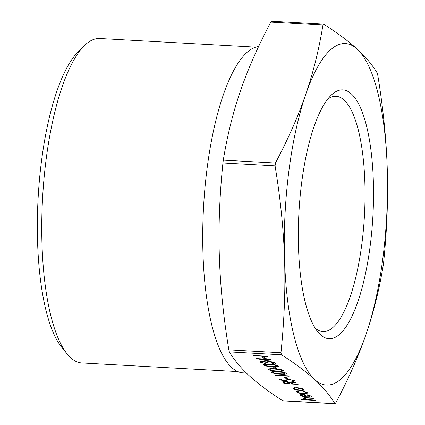 <?xml version="1.0" encoding="UTF-8"?>
<svg xmlns="http://www.w3.org/2000/svg" width="425" height="425" viewBox="0 0 425 425"><rect width="100%" height="100%" fill="white"/><g stroke="black" fill="none" stroke-linecap="round" stroke-linejoin="round"><path stroke-width="0.64" d="M246.426 373.06L243.015 372.868A163.455 48.562 -86.8 0 1 231.822 367.62A163.455 48.562 -86.8 0 1 204.627 191.702A163.455 48.562 -86.8 0 1 258.618 46.527M237.777 371.599L81.797 362.961A162.477 48.269 -86.8 0 1 70.667 357.744A162.477 48.269 -86.8 0 1 67.246 354.078A162.477 48.269 -86.8 0 1 42.58 198.061A162.477 48.269 -86.8 0 1 84.32 45.719A162.477 48.269 -86.8 0 1 99.763 38.5L255.744 47.138M327.845 98.929A117.853 35.015 -86.8 0 1 335.984 96.273A117.853 35.015 -86.8 0 1 344.059 100.061A117.853 35.015 -86.8 0 1 363.407 229.867A117.853 35.015 -86.8 0 1 322.952 331.622A117.853 35.015 -86.8 0 1 315.159 328.084M351.342 93.882A124.615 37.023 93.2 0 0 330.963 95.418A124.615 37.023 93.2 0 0 298.95 212.261A124.615 37.023 93.2 0 0 317.863 331.92A124.615 37.023 93.2 0 0 320.487 334.73A124.615 37.023 93.2 0 0 370.207 245.682A124.615 37.023 93.2 0 0 351.342 93.882M281.488 354.79L280.973 352.734C284.304 320.227 285.504 289.202 284.569 259.654C283.634 230.106 280.473 198.836 275.076 165.851L275.437 163.014C288.129 139.076 298.228 116.195 305.74 94.371C313.257 72.553 318.994 49.428 322.957 25.006L323.287 24.23L323.834 24.23C337.562 33.033 348.643 41.299 357.09 49.024A171.036 50.814 93.2 0 0 305.74 94.371A171.036 50.814 93.2 0 0 284.569 259.654A171.036 50.814 93.2 0 0 314.744 379.589C306.297 371.859 295.216 363.593 281.488 354.79L229.351 351.9C234.35 360.219 241.071 368.247 249.518 375.976C257.959 383.701 269.046 391.967 282.768 400.77L283.321 400.77M271.697 21.34L270.821 22.116C258.129 46.059 248.025 68.94 240.513 90.759C233.001 112.582 227.263 135.702 223.3 160.129L222.939 162.961C219.608 195.463 218.407 226.493 219.343 256.041C220.272 285.589 223.438 316.859 228.836 349.844L229.351 351.9M335.787 402.884L334.905 403.66C329.912 395.34 323.191 387.313 314.744 379.589A171.036 50.814 93.2 0 0 366.09 334.241A171.036 50.814 93.2 0 0 387.265 168.959C388.2 198.507 387 229.537 383.669 262.039L383.308 264.871C379.344 289.297 373.607 312.418 366.09 334.241C358.578 356.06 348.479 378.941 335.787 402.884M377.251 73.1L377.772 75.156C383.169 108.141 386.33 139.411 387.265 168.959A171.036 50.814 93.2 0 0 357.09 49.024C365.537 56.753 372.257 64.781 377.251 73.1M303.7 393.821C300.209 393.534 297.872 392.934 296.682 392.015L296.422 391.531L297.723 390.915L298.679 391.228L297.962 392.11C298.839 392.801 300.597 393.263 303.227 393.486C305.708 393.545 306.638 393.237 306.021 392.557L303.158 391.473L303.546 391.234L307.28 392.631L307.557 393.13L303.7 393.821L303.742 393.507M297.861 390.766L297.962 392.11M306.356 391.999L306.234 392.944L306.101 391.946M293.282 388.041L293.181 388.817L293.744 387.882L296.974 387.717C300.294 387.972 302.552 388.535 303.753 389.401C304.422 390.24 303.174 390.607 300.023 390.506L295.997 389.938L293.181 388.817L292.947 388.376M303.753 389.401L304.002 389.847M294.254 380.556C294.658 381.071 294.052 381.384 292.427 381.507L291.375 381.156L292.82 380.476L289.659 379.621L288.432 379.674L285.69 380.715L283.788 380.805L279.533 379.716L280.824 378.861L282.009 379.212L281.005 379.833L283.369 380.471L289.319 379.291L294.429 380.88M293.043 379.722L292.921 380.667L292.889 379.908M279.602 379.185L279.533 379.716L279.379 379.429M281.021 378.686L281.005 379.833M286.067 377.373L287.619 378.797L286.184 378.717L284.633 377.294L286.067 377.373M276.627 375.519L277.249 376.088L275.581 375.79L274.832 375.11L288.809 375.881L289.17 376.215L276.627 375.519L276.67 375.211M286.317 373.293C286.408 374.175 284.41 374.452 280.325 374.122C276.478 374.011 273.578 373.463 271.628 372.481C271.511 371.593 273.498 371.301 277.583 371.615C281.467 371.742 284.378 372.305 286.317 373.293L286.493 373.623M271.702 371.88L271.628 372.481L271.453 372.151M274.895 367.152L276.447 368.576L275.012 368.496L273.461 367.072L274.895 367.152M278.253 365.914C278.338 366.791 276.34 367.067 272.26 366.743C268.409 366.632 265.508 366.084 263.558 365.102C263.442 364.209 265.428 363.922 269.519 364.236C273.397 364.363 276.308 364.921 278.253 365.914L278.423 366.244M263.633 364.496L263.558 365.102L263.383 364.772M263.723 356.931L265.274 358.355L263.84 358.275L262.289 356.851L263.723 356.931M267.346 356.246L267.707 356.575L253.73 355.799L253.369 355.47L267.346 356.246M303.848 397.949L303.779 398.512C303.418 397.789 304.778 397.55 307.854 397.789L313.066 398.076L313.432 398.406L306.345 398.05L305.097 398.639L308.8 399.702L315.292 400.111L315.653 400.44L301.32 399.649L300.958 399.319L307.009 399.654L303.604 398.198M305.065 397.428L305.097 398.639M267.893 359.518L269.811 361.271L256.424 358.572L266.098 359.109L265.636 358.684L270.757 359.369L271.123 359.699L267.893 359.518L267.936 359.21M260.53 361.611L260.445 362.254C259.882 361.632 260.7 361.34 262.9 361.377L266.247 361.967L269.243 361.553C272.186 361.797 274.152 362.307 275.15 363.078C275.761 363.763 274.837 364.092 272.377 364.082L272.011 363.747L273.631 363.566L273.711 362.993L269.726 361.888L267.692 362.291L268.01 362.86L263.256 361.707L261.874 362.328L265.232 363.55L260.445 362.254L260.259 361.903M261.837 361.101L261.874 362.328M275.15 363.078L275.379 363.487M273.631 363.566L273.79 362.371M283.215 370.457C283.3 371.333 281.302 371.609 277.222 371.285C273.376 371.174 270.475 370.627 268.52 369.644C268.409 368.751 270.396 368.464 274.481 368.778C278.364 368.905 281.276 369.463 283.215 370.457L283.39 370.786M268.6 369.038L268.52 369.644L268.345 369.314M282.636 381.9L282.614 382.064C282.598 381.613 283.507 381.432 285.345 381.517C288.177 381.772 289.914 382.282 290.567 383.031L295.534 382.033L295.981 382.442L291.013 383.44L291.306 383.711L297.76 384.067L298.122 384.402L284.144 383.626L282.604 381.974M311.042 396.068C311.69 396.892 310.431 397.248 307.264 397.131L303.514 396.631L300.459 395.473L301.283 394.501L304.507 394.4L307.142 396.817C309.395 396.892 310.293 396.631 309.83 396.042L306.595 394.926L306.861 394.666L311.042 396.068L311.291 396.514M310.123 395.404L310 396.35L309.91 395.431M300.555 394.708L300.459 395.473L300.22 395.038M323.287 24.23L323.834 24.23M335.261 403.644L282.768 400.77M84.32 45.719L78.142 51.818A155.715 46.261 93.2 0 0 38.138 197.816A155.715 46.261 93.2 0 0 61.774 347.337L67.246 354.078M301.357 399.341L301.32 399.649M304.975 398.129L304.263 397.816M306.388 397.726L306.345 398.05M253.768 355.491L253.73 355.799M264.164 357.34L263.84 358.275M263.962 357.329L263.516 356.92M268.462 360.033L267.745 359.895M266.151 358.711L266.098 359.109M260.429 358.796L260.392 359.104L267.665 360.543L267.787 359.598L266.863 358.753M267.665 360.543L266.464 359.438L260.392 359.104M266.555 358.732L266.464 359.438M261.736 361.898L260.828 361.5M274.964 362.929L273.923 363.093M272.42 363.736L272.377 364.082M269.763 361.585L269.726 361.888M267.745 361.893L266.698 361.834L266.576 362.78M263.293 361.404L263.256 361.707M277.934 365.691L276.941 365.845M272.297 366.43L272.26 366.743M264.892 364.751L263.978 364.368M264.977 365.171C266.602 365.925 268.903 366.339 271.888 366.408C275.097 366.685 276.739 366.488 276.808 365.824L273.541 364.9L269.875 364.565C266.698 364.31 265.067 364.512 264.977 365.171L264.988 364.013M269.912 364.257L269.875 364.565M273.578 364.586L273.541 364.9M276.877 365.261L276.914 366.037L277.036 365.091M275.336 367.561L275.012 368.496M275.134 367.551L274.688 367.142M282.901 370.233L281.908 370.388M277.265 370.977L277.222 371.285M269.859 369.298L268.945 368.911M269.944 369.713C271.564 370.467 273.87 370.882 276.856 370.951C280.064 371.227 281.701 371.03 281.77 370.366L278.508 369.442L274.837 369.107C271.665 368.852 270.034 369.054 269.944 369.713L269.955 368.555M274.879 368.799L274.837 369.107M278.545 369.128L278.508 369.442M281.844 369.803L281.881 370.579L282.003 369.633M286.004 373.076L285.01 373.224M280.367 373.814L280.325 374.122M272.962 372.135L272.048 371.753M273.047 372.55C274.672 373.309 276.973 373.724 279.958 373.793C283.167 374.064 284.808 373.873 284.872 373.203L281.61 372.279L277.945 371.944C274.768 371.689 273.137 371.891 273.047 372.55L273.057 371.392M277.982 371.641L277.945 371.944M281.647 371.971L281.61 372.279M284.947 372.645L284.984 373.421L285.106 372.475M275.66 375.153L275.581 375.79M286.508 377.783L286.184 378.717M286.307 377.772L285.86 377.363M293.946 380.338L292.942 380.518M292.496 380.954L292.427 381.507M289.696 379.312L289.659 379.621M288.485 379.27L288.432 379.674M285.797 379.886L285.69 380.715M283.831 380.481L283.788 380.805M280.93 379.371L280.043 379.026M291.061 383.058L289.956 382.999M285.743 381.544L285.706 381.847L284.07 382.133L284.458 382.681L284.144 383.626M284.267 382.681L283.124 381.623M291.077 382.93L291.013 383.44M284.458 382.681L285.212 383.377L289.871 383.632L289.776 382.484M289.871 383.632L289.154 382.957L285.706 381.847M296.039 389.598L295.997 389.938M294.286 388.439L293.431 387.977M303.636 389.305L302.701 389.513M300.066 390.192L300.023 390.506M297.341 388.046C294.945 387.972 293.978 388.248 294.44 388.886L299.668 390.177C302.063 390.251 303.009 389.969 302.504 389.332L297.341 388.046L297.383 387.743M294.392 387.621L294.44 388.886M302.579 388.753L302.68 389.667L302.802 388.721M296.793 391.127L296.682 392.015M307.238 392.594L306.25 392.833M297.75 391.648L296.841 391.106M310.909 395.957L310.027 396.137M307.307 396.822L307.264 397.131M306.377 396.111L305.936 396.063M303.556 396.312L303.514 396.631M301.532 395.08L300.719 394.644M305.851 396.711L303.615 394.666C301.824 394.703 301.182 394.99 301.697 395.526L305.851 396.711L305.973 395.765L304.481 394.4M303.652 394.368L303.615 394.666M301.638 394.246L301.697 395.526M222.939 162.961L275.076 165.851M270.821 22.116L322.957 25.006M275.437 163.014L223.3 160.129M280.973 352.734L228.836 349.844M308.667 397.832L308.624 398.14M287.029 379.429L286.928 380.216M283.459 381.942L283.337 382.888M289.244 382.24L289.154 382.957M323.563 24.129L271.57 21.25M335.038 403.75L283.039 400.871M273.897 363.322L274.013 362.376M267.692 362.291L267.814 361.346M284.07 382.133L284.187 381.193"/></g></svg>
